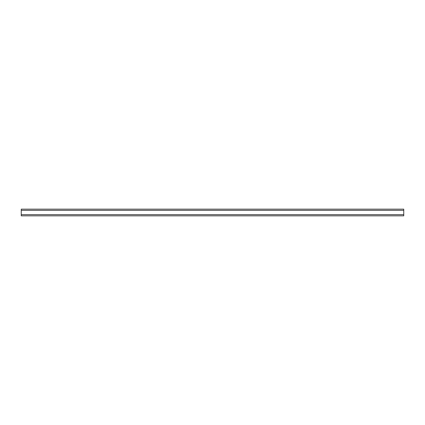 <?xml version="1.0" encoding="UTF-8"?>
<svg xmlns="http://www.w3.org/2000/svg" width="425" height="425" viewBox="0 0 425 425"><rect width="100%" height="100%" fill="white"/><g stroke="black" fill="none" stroke-linecap="round" stroke-linejoin="round"><path stroke-width="0.64" d="M21.25 214.652L21.25 209.153L403.75 209.153L403.75 215.847L21.25 215.847L21.25 214.652L403.75 214.652M21.25 210.348L403.75 210.348"/></g></svg>
